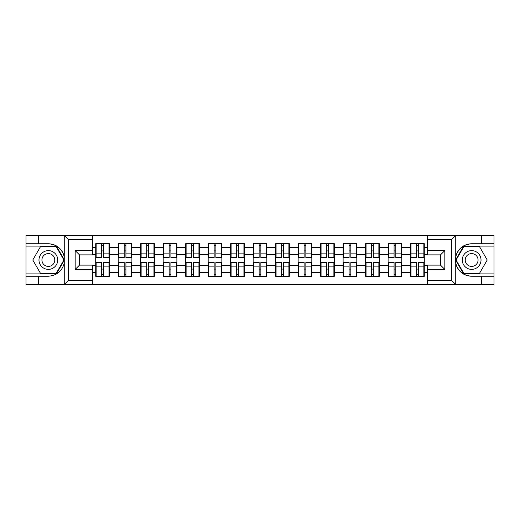 <?xml version="1.0" encoding="UTF-8"?>
<svg xmlns="http://www.w3.org/2000/svg" width="520" height="520" viewBox="0 0 520 520"><rect width="100%" height="100%" fill="white"/><g stroke="black" fill="none" stroke-linecap="round" stroke-linejoin="round"><path stroke-width="0.78" d="M451.035 284.726L494 284.726L494 246.09L463.619 246.09L455.585 260L463.619 273.91L494 273.91M92.469 284.726L427.531 284.726L427.531 265.115L440.512 265.115L440.512 254.885L427.531 254.885L427.531 235.274L92.469 235.274L92.469 254.885L79.489 254.885L79.489 265.115L92.469 265.115L92.469 284.726L64.005 284.726L68.458 280.404L92.469 280.404M64.005 284.726L26 284.726L26 276.218L38.402 276.218L38.402 284.726L68.965 284.726M424.288 269.159L423.859 269.159M411.028 269.159L410.592 269.159M410.592 250.842L411.028 250.842M423.859 250.842L424.288 250.842M424.288 248.969L423.859 248.969M411.028 248.969L410.592 248.969M410.592 271.031L411.028 271.031M423.859 271.031L424.288 271.031M401.798 269.159L401.369 269.159M388.531 269.159L388.102 269.159M388.102 250.842L388.531 250.842M401.369 250.842L401.798 250.842M401.798 248.969L401.369 248.969M388.531 248.969L388.102 248.969M388.102 271.031L388.531 271.031M401.369 271.031L401.798 271.031M379.308 269.159L378.872 269.159M366.041 269.159L365.612 269.159M365.612 250.842L366.041 250.842M378.872 250.842L379.308 250.842M379.308 248.969L378.872 248.969M366.041 248.969L365.612 248.969M365.612 271.031L366.041 271.031M378.872 271.031L379.308 271.031M356.818 269.159L356.382 269.159M343.551 269.159L343.115 269.159M343.115 250.842L343.551 250.842M356.382 250.842L356.818 250.842M356.818 248.969L356.382 248.969M343.551 248.969L343.115 248.969M343.115 271.031L343.551 271.031M356.382 271.031L356.818 271.031M334.321 269.159L333.892 269.159M321.061 269.159L320.625 269.159M320.625 250.842L321.061 250.842M333.892 250.842L334.321 250.842M334.321 248.969L333.892 248.969M321.061 248.969L320.625 248.969M320.625 271.031L321.061 271.031M333.892 271.031L334.321 271.031M311.831 269.159L311.402 269.159M298.565 269.159L298.136 269.159M298.136 250.842L298.565 250.842M311.402 250.842L311.831 250.842M311.831 248.969L311.402 248.969M298.565 248.969L298.136 248.969M298.136 271.031L298.565 271.031M311.402 271.031L311.831 271.031M289.341 269.159L288.906 269.159M276.075 269.159L275.646 269.159M275.646 250.842L276.075 250.842M288.906 250.842L289.341 250.842M289.341 248.969L288.906 248.969M276.075 248.969L275.646 248.969M275.646 271.031L276.075 271.031M288.906 271.031L289.341 271.031M266.851 269.159L266.416 269.159M253.585 269.159L253.149 269.159M253.149 250.842L253.585 250.842M266.416 250.842L266.851 250.842M266.851 248.969L266.416 248.969M253.585 248.969L253.149 248.969M253.149 271.031L253.585 271.031M266.416 271.031L266.851 271.031M244.355 269.159L243.925 269.159M231.094 269.159L230.659 269.159M230.659 250.842L231.094 250.842M243.925 250.842L244.355 250.842M244.355 248.969L243.925 248.969M231.094 248.969L230.659 248.969M230.659 271.031L231.094 271.031M243.925 271.031L244.355 271.031M221.864 269.159L221.436 269.159M208.598 269.159L208.169 269.159M208.169 250.842L208.598 250.842M221.436 250.842L221.864 250.842M221.864 248.969L221.436 248.969M208.598 248.969L208.169 248.969M208.169 271.031L208.598 271.031M221.436 271.031L221.864 271.031M199.375 269.159L198.939 269.159M186.108 269.159L185.679 269.159M185.679 250.842L186.108 250.842M198.939 250.842L199.375 250.842M199.375 248.969L198.939 248.969M186.108 248.969L185.679 248.969M185.679 271.031L186.108 271.031M198.939 271.031L199.375 271.031M176.885 269.159L176.449 269.159M163.618 269.159L163.183 269.159M163.183 250.842L163.618 250.842M176.449 250.842L176.885 250.842M176.885 248.969L176.449 248.969M163.618 248.969L163.183 248.969M163.183 271.031L163.618 271.031M176.449 271.031L176.885 271.031M154.388 269.159L153.959 269.159M141.128 269.159L140.692 269.159M140.692 250.842L141.128 250.842M153.959 250.842L154.388 250.842M154.388 248.969L153.959 248.969M141.128 248.969L140.692 248.969M140.692 271.031L141.128 271.031M153.959 271.031L154.388 271.031M131.898 269.159L131.469 269.159M118.632 269.159L118.203 269.159M118.203 250.842L118.632 250.842M131.469 250.842L131.898 250.842M131.898 248.969L131.469 248.969M118.632 248.969L118.203 248.969M118.203 271.031L118.632 271.031M131.469 271.031L131.898 271.031M427.531 247.455L424.288 247.455L424.288 243.711L410.592 243.711L410.592 254.664L401.798 254.664L401.798 265.337L410.592 265.337L410.592 254.664M427.531 272.545L424.288 272.545L424.288 276.289L410.592 276.289L410.592 272.545L401.798 272.545L401.798 276.289L388.102 276.289L388.102 272.545L379.308 272.545L379.308 276.289L365.612 276.289L365.612 272.545L356.818 272.545L356.818 276.289L343.115 276.289L343.115 272.545L334.321 272.545L334.321 276.289L320.625 276.289L320.625 272.545L311.831 272.545L311.831 276.289L298.136 276.289L298.136 272.545L289.341 272.545L289.341 276.289L275.646 276.289L275.646 272.545L266.851 272.545L266.851 276.289L253.149 276.289L253.149 272.545L244.355 272.545L244.355 276.289L230.659 276.289L230.659 272.545L221.864 272.545L221.864 276.289L208.169 276.289L208.169 272.545L199.375 272.545L199.375 276.289L185.679 276.289L185.679 272.545L176.885 272.545L176.885 276.289L163.183 276.289L163.183 272.545L154.388 272.545L154.388 276.289L140.692 276.289L140.692 272.545L131.898 272.545L131.898 276.289L118.203 276.289L118.203 272.545L109.408 272.545L109.408 276.289L95.713 276.289L95.713 272.545L92.469 272.545M92.469 247.455L95.713 247.455L95.713 254.664L92.469 254.664M410.592 247.455L401.798 247.455L401.798 243.711L388.102 243.711L388.102 247.455L379.308 247.455L379.308 243.711L365.612 243.711L365.612 247.455L356.818 247.455L356.818 243.711L343.115 243.711L343.115 247.455L334.321 247.455L334.321 243.711L320.625 243.711L320.625 247.455L311.831 247.455L311.831 243.711L298.136 243.711L298.136 247.455L289.341 247.455L289.341 243.711L275.646 243.711L275.646 247.455L266.851 247.455L266.851 243.711L253.149 243.711L253.149 247.455L244.355 247.455L244.355 243.711L230.659 243.711L230.659 247.455L221.864 247.455L221.864 243.711L208.169 243.711L208.169 247.455L199.375 247.455L199.375 243.711L185.679 243.711L185.679 247.455L176.885 247.455L176.885 243.711L163.183 243.711L163.183 247.455L154.388 247.455L154.388 243.711L140.692 243.711L140.692 247.455L131.898 247.455L131.898 243.711L118.203 243.711L118.203 247.455L109.408 247.455L109.408 243.711L95.713 243.711L95.713 247.455M410.592 265.337L410.592 272.545M401.798 265.337L401.798 272.545M401.798 247.455L401.798 254.664M379.308 265.337L388.102 265.337L388.102 254.664L379.308 254.664L379.308 272.545M388.102 265.337L388.102 272.545M388.102 247.455L388.102 254.664M379.308 247.455L379.308 254.664M356.818 265.337L365.612 265.337L365.612 254.664L356.818 254.664L356.818 272.545M365.612 265.337L365.612 272.545M365.612 247.455L365.612 254.664M356.818 247.455L356.818 254.664M334.321 265.337L343.115 265.337L343.115 254.664L334.321 254.664L334.321 272.545M343.115 265.337L343.115 272.545M343.115 247.455L343.115 254.664M334.321 247.455L334.321 254.664M311.831 265.337L320.625 265.337L320.625 254.664L311.831 254.664L311.831 272.545M320.625 265.337L320.625 272.545M320.625 247.455L320.625 254.664M311.831 247.455L311.831 254.664M289.341 265.337L298.136 265.337L298.136 254.664L289.341 254.664L289.341 272.545M298.136 265.337L298.136 272.545M298.136 247.455L298.136 254.664M289.341 247.455L289.341 254.664M266.851 265.337L275.646 265.337L275.646 254.664L266.851 254.664L266.851 272.545M275.646 265.337L275.646 272.545M275.646 247.455L275.646 254.664M266.851 247.455L266.851 254.664M244.355 265.337L253.149 265.337L253.149 254.664L244.355 254.664L244.355 272.545M253.149 265.337L253.149 272.545M253.149 247.455L253.149 254.664M244.355 247.455L244.355 254.664M221.864 265.337L230.659 265.337L230.659 254.664L221.864 254.664L221.864 272.545M230.659 265.337L230.659 272.545M230.659 247.455L230.659 254.664M221.864 247.455L221.864 254.664M199.375 265.337L208.169 265.337L208.169 254.664L199.375 254.664L199.375 272.545M208.169 265.337L208.169 272.545M208.169 247.455L208.169 254.664M199.375 247.455L199.375 254.664M176.885 265.337L185.679 265.337L185.679 254.664L176.885 254.664L176.885 272.545M185.679 265.337L185.679 272.545M185.679 247.455L185.679 254.664M176.885 247.455L176.885 254.664M154.388 265.337L163.183 265.337L163.183 254.664L154.388 254.664L154.388 272.545M163.183 265.337L163.183 272.545M163.183 247.455L163.183 254.664M154.388 247.455L154.388 254.664M131.898 265.337L140.692 265.337L140.692 254.664L131.898 254.664L131.898 272.545M140.692 265.337L140.692 272.545M140.692 247.455L140.692 254.664M131.898 247.455L131.898 254.664M109.408 265.337L118.203 265.337L118.203 254.664L109.408 254.664L109.408 272.545M118.203 265.337L118.203 272.545M118.203 247.455L118.203 254.664M109.408 247.455L109.408 254.664M109.408 269.159L108.973 269.159M96.142 269.159L95.713 269.159M95.713 250.842L96.142 250.842M108.973 250.842L109.408 250.842M109.408 248.969L108.973 248.969M96.142 248.969L95.713 248.969M95.713 271.031L96.142 271.031M108.973 271.031L109.408 271.031M92.469 265.337L95.713 265.337L95.713 254.664M95.713 265.337L95.713 272.545M68.965 235.274L26 235.274L26 273.91L56.381 273.91L64.415 260L56.381 246.09L26 246.09M427.531 254.664L424.288 254.664L424.288 265.337L427.531 265.337M424.288 265.337L424.288 272.545M424.288 247.455L424.288 254.664M108.973 243.711L108.973 257.55L103.422 257.55L103.422 243.711M101.692 243.711L101.692 257.55L96.142 257.55L96.142 243.711M101.692 245.583L103.422 245.583M103.422 250.919L101.692 250.919M96.142 276.289L96.142 262.45L101.692 262.45L101.692 276.289M103.422 276.289L103.422 262.45L108.973 262.45L108.973 276.289M103.422 274.417L101.692 274.417M101.692 269.081L103.422 269.081M43.661 251.882A9.373 9.373 0 0 0 40.229 264.687A9.373 9.373 0 0 0 53.034 268.119A9.373 9.373 0 0 0 56.466 255.314A9.373 9.373 0 0 0 43.661 251.882M45.143 254.442A6.415 6.415 0 0 0 42.79 263.211A6.415 6.415 0 0 0 51.558 265.558A6.415 6.415 0 0 0 53.905 256.789A6.415 6.415 0 0 0 45.143 254.442M63.915 260L56.127 273.481L40.566 273.481L32.779 260L40.566 246.519L56.127 246.519L63.915 260M476.34 251.882A9.373 9.373 0 0 0 463.535 255.314A9.373 9.373 0 0 0 466.966 268.119A9.373 9.373 0 0 0 479.772 264.687A9.373 9.373 0 0 0 476.34 251.882M474.857 254.442A6.415 6.415 0 0 0 466.096 256.789A6.415 6.415 0 0 0 468.442 265.558A6.415 6.415 0 0 0 477.21 263.211A6.415 6.415 0 0 0 474.857 254.442M479.434 273.481L463.873 273.481L456.085 260L463.873 246.519L479.434 246.519L487.221 260L479.434 273.481M38.402 276.218L48.347 276.218C56.719 275.594 62.023 271.232 64.259 263.139L64.259 256.861C62.023 248.768 56.719 244.406 48.347 243.783L26 243.783M26 276.218L26 273.91M92.469 239.597L68.458 239.597L64.005 235.274L38.402 235.274L38.402 243.783M64.005 235.274L92.469 235.274M48.347 243.783A16.218 16.218 0 0 1 64.259 256.861L64.259 235.397M79.489 254.885L75.166 250.556L92.469 250.556M92.469 269.445L75.166 269.445L79.489 265.115M427.531 235.274L455.995 235.274L451.542 239.597L427.531 239.597M481.598 243.783L481.598 235.274L494 235.274L494 243.783L471.653 243.783C463.281 244.406 457.977 248.768 455.741 256.861L455.741 263.139C457.977 271.232 463.281 275.594 471.653 276.218L494 276.218M455.995 235.274L481.598 235.274M494 243.783L494 246.09M427.531 280.404L451.542 280.404L455.995 284.726L481.598 284.726L481.598 276.218M455.995 284.726L427.531 284.726M471.653 276.218A16.218 16.218 0 0 1 455.435 260A16.218 16.218 0 0 1 471.653 243.783M440.512 265.115L444.834 269.445L427.531 269.445M427.531 250.556L444.834 250.556L440.512 254.885M131.469 243.711L131.469 257.55L125.918 257.55L125.918 243.711M124.183 243.711L124.183 257.55L118.632 257.55L118.632 243.711M124.183 245.583L125.918 245.583M125.918 250.919L124.183 250.919M153.959 243.711L153.959 257.55L148.408 257.55L148.408 243.711M146.679 243.711L146.679 257.55L141.128 257.55L141.128 243.711M146.679 245.583L148.408 245.583M148.408 250.919L146.679 250.919M176.449 243.711L176.449 257.55L170.898 257.55L170.898 243.711M169.169 243.711L169.169 257.55L163.618 257.55L163.618 243.711M169.169 245.583L170.898 245.583M170.898 250.919L169.169 250.919M198.939 243.711L198.939 257.55L193.388 257.55L193.388 243.711M191.659 243.711L191.659 257.55L186.108 257.55L186.108 243.711M191.659 245.583L193.388 245.583M193.388 250.919L191.659 250.919M221.436 243.711L221.436 257.55L215.885 257.55L215.885 243.711M214.149 243.711L214.149 257.55L208.598 257.55L208.598 243.711M214.149 245.583L215.885 245.583M215.885 250.919L214.149 250.919M118.632 276.289L118.632 262.45L124.183 262.45L124.183 276.289M125.918 276.289L125.918 262.45L131.469 262.45L131.469 276.289M125.918 274.417L124.183 274.417M124.183 269.081L125.918 269.081M141.128 276.289L141.128 262.45L146.679 262.45L146.679 276.289M148.408 276.289L148.408 262.45L153.959 262.45L153.959 276.289M148.408 274.417L146.679 274.417M146.679 269.081L148.408 269.081M163.618 276.289L163.618 262.45L169.169 262.45L169.169 276.289M170.898 276.289L170.898 262.45L176.449 262.45L176.449 276.289M170.898 274.417L169.169 274.417M169.169 269.081L170.898 269.081M186.108 276.289L186.108 262.45L191.659 262.45L191.659 276.289M193.388 276.289L193.388 262.45L198.939 262.45L198.939 276.289M193.388 274.417L191.659 274.417M191.659 269.081L193.388 269.081M208.598 276.289L208.598 262.45L214.149 262.45L214.149 276.289M215.885 276.289L215.885 262.45L221.436 262.45L221.436 276.289M215.885 274.417L214.149 274.417M214.149 269.081L215.885 269.081M243.925 243.711L243.925 257.55L238.375 257.55L238.375 243.711M236.645 243.711L236.645 257.55L231.094 257.55L231.094 243.711M236.645 245.583L238.375 245.583M238.375 250.919L236.645 250.919M231.094 276.289L231.094 262.45L236.645 262.45L236.645 276.289M238.375 276.289L238.375 262.45L243.925 262.45L243.925 276.289M238.375 274.417L236.645 274.417M236.645 269.081L238.375 269.081M266.416 243.711L266.416 257.55L260.865 257.55L260.865 243.711M259.136 243.711L259.136 257.55L253.585 257.55L253.585 243.711M259.136 245.583L260.865 245.583M260.865 250.919L259.136 250.919M253.585 276.289L253.585 262.45L259.136 262.45L259.136 276.289M260.865 276.289L260.865 262.45L266.416 262.45L266.416 276.289M260.865 274.417L259.136 274.417M259.136 269.081L260.865 269.081M288.906 243.711L288.906 257.55L283.355 257.55L283.355 243.711M281.625 243.711L281.625 257.55L276.075 257.55L276.075 243.711M281.625 245.583L283.355 245.583M283.355 250.919L281.625 250.919M276.075 276.289L276.075 262.45L281.625 262.45L281.625 276.289M283.355 276.289L283.355 262.45L288.906 262.45L288.906 276.289M283.355 274.417L281.625 274.417M281.625 269.081L283.355 269.081M311.402 243.711L311.402 257.55L305.851 257.55L305.851 243.711M304.115 243.711L304.115 257.55L298.565 257.55L298.565 243.711M304.115 245.583L305.851 245.583M305.851 250.919L304.115 250.919M298.565 276.289L298.565 262.45L304.115 262.45L304.115 276.289M305.851 276.289L305.851 262.45L311.402 262.45L311.402 276.289M305.851 274.417L304.115 274.417M304.115 269.081L305.851 269.081M333.892 243.711L333.892 257.55L328.341 257.55L328.341 243.711M326.612 243.711L326.612 257.55L321.061 257.55L321.061 243.711M326.612 245.583L328.341 245.583M328.341 250.919L326.612 250.919M321.061 276.289L321.061 262.45L326.612 262.45L326.612 276.289M328.341 276.289L328.341 262.45L333.892 262.45L333.892 276.289M328.341 274.417L326.612 274.417M326.612 269.081L328.341 269.081M356.382 243.711L356.382 257.55L350.831 257.55L350.831 243.711M349.102 243.711L349.102 257.55L343.551 257.55L343.551 243.711M349.102 245.583L350.831 245.583M350.831 250.919L349.102 250.919M343.551 276.289L343.551 262.45L349.102 262.45L349.102 276.289M350.831 276.289L350.831 262.45L356.382 262.45L356.382 276.289M350.831 274.417L349.102 274.417M349.102 269.081L350.831 269.081M378.872 243.711L378.872 257.55L373.321 257.55L373.321 243.711M371.592 243.711L371.592 257.55L366.041 257.55L366.041 243.711M371.592 245.583L373.321 245.583M373.321 250.919L371.592 250.919M366.041 276.289L366.041 262.45L371.592 262.45L371.592 276.289M373.321 276.289L373.321 262.45L378.872 262.45L378.872 276.289M373.321 274.417L371.592 274.417M371.592 269.081L373.321 269.081M401.369 243.711L401.369 257.55L395.818 257.55L395.818 243.711M394.082 243.711L394.082 257.55L388.531 257.55L388.531 243.711M394.082 245.583L395.818 245.583M395.818 250.919L394.082 250.919M388.531 276.289L388.531 262.45L394.082 262.45L394.082 276.289M395.818 276.289L395.818 262.45L401.369 262.45L401.369 276.289M395.818 274.417L394.082 274.417M394.082 269.081L395.818 269.081M423.859 243.711L423.859 257.55L418.308 257.55L418.308 243.711M416.579 243.711L416.579 257.55L411.028 257.55L411.028 243.711M416.579 245.583L418.308 245.583M418.308 250.919L416.579 250.919M411.028 276.289L411.028 262.45L416.579 262.45L416.579 276.289M418.308 276.289L418.308 262.45L423.859 262.45L423.859 276.289M418.308 274.417L416.579 274.417M416.579 269.081L418.308 269.081M101.692 253.103L96.142 253.103M101.692 257.368L96.142 257.368M108.973 253.103L103.422 253.103M108.973 257.368L103.422 257.368M103.422 266.897L108.973 266.897M103.422 262.632L108.973 262.632M96.142 266.897L101.692 266.897M96.142 262.632L101.692 262.632M64.259 284.603L64.259 263.139M68.458 239.597L68.458 280.404M75.166 269.445L75.166 250.556M455.741 235.397L455.741 256.861M455.741 263.139L455.741 284.603M451.542 280.404L451.542 239.597M444.834 250.556L444.834 269.445M124.183 253.103L118.632 253.103M124.183 257.368L118.632 257.368M131.469 253.103L125.918 253.103M131.469 257.368L125.918 257.368M146.679 253.103L141.128 253.103M146.679 257.368L141.128 257.368M153.959 253.103L148.408 253.103M153.959 257.368L148.408 257.368M169.169 253.103L163.618 253.103M169.169 257.368L163.618 257.368M176.449 253.103L170.898 253.103M176.449 257.368L170.898 257.368M191.659 253.103L186.108 253.103M191.659 257.368L186.108 257.368M198.939 253.103L193.388 253.103M198.939 257.368L193.388 257.368M214.149 253.103L208.598 253.103M214.149 257.368L208.598 257.368M221.436 253.103L215.885 253.103M221.436 257.368L215.885 257.368M125.918 266.897L131.469 266.897M125.918 262.632L131.469 262.632M118.632 266.897L124.183 266.897M118.632 262.632L124.183 262.632M148.408 266.897L153.959 266.897M148.408 262.632L153.959 262.632M141.128 266.897L146.679 266.897M141.128 262.632L146.679 262.632M170.898 266.897L176.449 266.897M170.898 262.632L176.449 262.632M163.618 266.897L169.169 266.897M163.618 262.632L169.169 262.632M193.388 266.897L198.939 266.897M193.388 262.632L198.939 262.632M186.108 266.897L191.659 266.897M186.108 262.632L191.659 262.632M215.885 266.897L221.436 266.897M215.885 262.632L221.436 262.632M208.598 266.897L214.149 266.897M208.598 262.632L214.149 262.632M236.645 253.103L231.094 253.103M236.645 257.368L231.094 257.368M243.925 253.103L238.375 253.103M243.925 257.368L238.375 257.368M238.375 266.897L243.925 266.897M238.375 262.632L243.925 262.632M231.094 266.897L236.645 266.897M231.094 262.632L236.645 262.632M259.136 253.103L253.585 253.103M259.136 257.368L253.585 257.368M266.416 253.103L260.865 253.103M266.416 257.368L260.865 257.368M260.865 266.897L266.416 266.897M260.865 262.632L266.416 262.632M253.585 266.897L259.136 266.897M253.585 262.632L259.136 262.632M281.625 253.103L276.075 253.103M281.625 257.368L276.075 257.368M288.906 253.103L283.355 253.103M288.906 257.368L283.355 257.368M283.355 266.897L288.906 266.897M283.355 262.632L288.906 262.632M276.075 266.897L281.625 266.897M276.075 262.632L281.625 262.632M304.115 253.103L298.565 253.103M304.115 257.368L298.565 257.368M311.402 253.103L305.851 253.103M311.402 257.368L305.851 257.368M305.851 266.897L311.402 266.897M305.851 262.632L311.402 262.632M298.565 266.897L304.115 266.897M298.565 262.632L304.115 262.632M326.612 253.103L321.061 253.103M326.612 257.368L321.061 257.368M333.892 253.103L328.341 253.103M333.892 257.368L328.341 257.368M328.341 266.897L333.892 266.897M328.341 262.632L333.892 262.632M321.061 266.897L326.612 266.897M321.061 262.632L326.612 262.632M349.102 253.103L343.551 253.103M349.102 257.368L343.551 257.368M356.382 253.103L350.831 253.103M356.382 257.368L350.831 257.368M350.831 266.897L356.382 266.897M350.831 262.632L356.382 262.632M343.551 266.897L349.102 266.897M343.551 262.632L349.102 262.632M371.592 253.103L366.041 253.103M371.592 257.368L366.041 257.368M378.872 253.103L373.321 253.103M378.872 257.368L373.321 257.368M373.321 266.897L378.872 266.897M373.321 262.632L378.872 262.632M366.041 266.897L371.592 266.897M366.041 262.632L371.592 262.632M394.082 253.103L388.531 253.103M394.082 257.368L388.531 257.368M401.369 253.103L395.818 253.103M401.369 257.368L395.818 257.368M395.818 266.897L401.369 266.897M395.818 262.632L401.369 262.632M388.531 266.897L394.082 266.897M388.531 262.632L394.082 262.632M416.579 253.103L411.028 253.103M416.579 257.368L411.028 257.368M423.859 253.103L418.308 253.103M423.859 257.368L418.308 257.368M418.308 266.897L423.859 266.897M418.308 262.632L423.859 262.632M411.028 266.897L416.579 266.897M411.028 262.632L416.579 262.632"/></g></svg>
